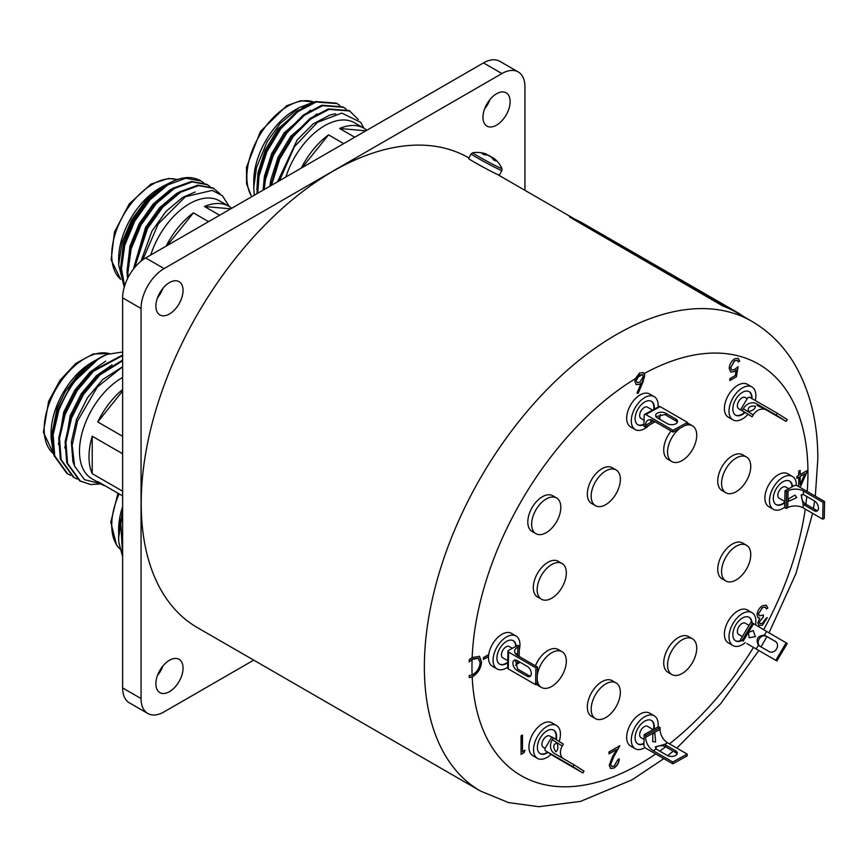 <?xml version="1.0" encoding="UTF-8"?>
<svg xmlns="http://www.w3.org/2000/svg" width="868" height="868" viewBox="0 0 868 868"><rect width="100%" height="100%" fill="white"/><g stroke="black" fill="none" stroke-linecap="round" stroke-linejoin="round"><path stroke-width="1.3" d="M147.81 713.474L129.375 702.841A32.572 18.803 -60 0 1 122.638 687.933L141.061 698.566A32.572 18.803 120 0 0 147.81 713.474A32.572 18.803 120 0 0 164.095 711.869L253.716 660.125M524.945 190.331L524.945 86.843A32.572 18.803 120 0 0 518.196 71.935A32.572 18.803 120 0 0 501.91 73.552L164.095 268.592A32.572 18.803 120 0 0 141.061 308.487L122.638 297.843L122.638 687.933M122.638 297.843A32.572 18.803 -60 0 1 145.661 257.948L164.095 268.592M501.91 73.552L483.487 62.908L145.661 257.948M483.487 62.908A32.572 18.803 -60 0 1 499.773 61.302L518.196 71.935M157.52 675.369A19.215 11.1 120 0 0 162.989 665.908M157.52 297.702A19.215 11.1 120 0 0 162.989 288.241M484.594 108.869A19.215 11.1 120 0 0 490.051 99.408M496.539 93.766A19.215 11.1 120 0 0 483.986 110.703A19.215 11.1 120 0 0 486.926 126.099A19.215 11.1 120 0 0 496.539 125.144A19.215 11.1 120 0 0 509.093 108.207A19.215 11.1 120 0 0 506.152 92.811A19.215 11.1 120 0 0 496.539 93.766M169.466 282.599A19.215 11.1 120 0 0 156.913 299.536A19.215 11.1 120 0 0 159.853 314.932A19.215 11.1 120 0 0 169.466 313.977A19.215 11.1 120 0 0 182.02 297.04A19.215 11.1 120 0 0 179.079 281.644A19.215 11.1 120 0 0 169.466 282.599M169.466 660.266A19.215 11.1 120 0 0 156.913 677.203A19.215 11.1 120 0 0 159.853 692.61A19.215 11.1 120 0 0 169.466 691.655A19.215 11.1 120 0 0 182.02 674.718A19.215 11.1 120 0 0 179.079 659.322A19.215 11.1 120 0 0 169.466 660.266M141.061 308.487L141.061 698.566M200.779 180.902A67.867 39.179 120 0 0 200.551 180.772A67.867 39.179 120 0 0 186.739 177.614C180.381 178.059 173.828 180.316 167.068 184.385L149.101 199.434L133.932 220.667L123.929 244.874L120.685 268.418L124.33 286.852M229.293 206.519L222.436 195.734L212.215 190.396L185.372 196.732L158.226 223.944L142.732 259.858M219.995 193.759L212.996 187.944L197.828 185.155L179.86 191.774L161.904 206.823L146.735 228.056L133.715 268.7M210.078 186.544L206.595 184.255L191.427 181.466L173.47 188.074L155.502 203.123L140.334 224.356L130.33 248.573L127.075 272.118L127.542 278.595M167.839 183.929L163.466 186.305L146.833 200.28L132.782 220.005L123.538 242.487L120.674 267.236M174.24 187.618L169.868 189.994L153.224 203.98L139.184 223.694L129.929 246.176L127.064 270.924M180.642 191.307L176.269 193.694L159.625 207.669L145.585 227.383L133.346 269.188M195.191 191.991L182.66 197.383L166.027 211.369L151.976 231.083L140.974 261.225M124.233 287.178L118.645 264.642L122.182 241.966L131.73 219.745L146.388 199.77L163.358 186.012L169.661 182.909M203.676 182.855L200.996 181.021L185.828 178.233L167.871 184.841L149.904 199.9L134.735 221.123L124.732 245.34L121.477 268.885L124.58 286.006M207.398 184.721L192.229 181.922L174.262 188.54L156.305 203.589L141.137 224.823L131.133 249.029L127.878 272.574L128.149 277.391M213.799 188.41L198.631 185.622L180.663 192.229L162.696 207.278L147.527 228.512L134.67 267.518M159.788 292.852L159.788 294.599M158.345 295.684A59.935 34.601 120 0 0 158.573 296.368M166.168 246.121A59.935 34.601 120 0 1 193.412 212.877L167.155 245.546M193.412 212.877L208.57 221.633M230.747 208.83L204.479 206.486L219.647 215.242M231.734 208.255A59.935 34.601 120 0 0 228.913 206.291A59.935 34.601 120 0 0 204.479 206.486M150.761 255.008A59.935 34.601 -60 0 1 189.43 203.763A59.935 34.601 -60 0 1 219.398 200.801L228.913 206.291M118.645 264.642L118.645 259A57.765 33.353 -60 0 1 159.484 188.248L163.358 186.012M272.65 179.567L271.717 185.177M363.963 128.236L360.719 122.312L341.797 113.09L317.438 122.345L294.48 146.638L279.496 180.685M358.354 119.524L349.186 110.551L328.212 108.934L309.93 118.536L292.603 135.951L278.921 158.573L270.556 185.85M346.267 109.14L342.784 106.851L321.811 105.245L303.529 114.847L286.201 132.262L272.519 154.873L264.642 179.275L263.351 190.005M339.865 105.451L336.393 103.162L315.409 101.545L297.127 111.147L279.8 128.562L266.129 151.184L258.241 175.586L256.982 193.683M304.071 106.504L277.934 128.952L265.272 149.947L257.991 172.613L256.863 189.767M310.473 110.193L284.335 132.641L271.673 153.647L264.393 176.302L263.123 190.135M316.863 113.892L290.726 136.341L278.075 157.336L270.783 179.991L269.883 186.229M335.786 113.806L330.111 114.934L313.174 123.864L297.127 140.03L277.554 181.803M254.291 195.235L253.771 187.401L256.483 167.557L267.084 141.799L280.006 123.679L299.156 107.61L313.717 102.077M337.185 103.617L316.212 102.012L297.93 111.614L280.603 129.028L266.921 151.64L259.044 176.041L257.731 193.249M343.587 107.317L322.614 105.701L304.332 115.303L287.004 132.717L273.322 155.339L265.445 179.741L264.197 189.517M349.988 111.006L329.015 109.401L310.722 119.003L293.395 136.417L279.724 159.028L271.51 185.296M301.294 168.099A59.935 34.601 120 0 1 328.538 134.865L302.281 167.524M328.538 134.865L343.706 143.611M365.873 130.818L339.616 128.475L354.773 137.22M366.86 130.243A59.935 34.601 120 0 0 364.05 128.28A59.935 34.601 120 0 0 339.616 128.475M285.887 176.996A59.935 34.601 -60 0 1 354.524 122.779L364.05 128.28M253.771 187.011L253.771 180.978A57.765 33.353 -60 0 1 294.61 110.236L298.798 107.816M122.638 513.064A67.867 39.179 120 0 0 118.645 537.498A67.867 39.179 120 0 0 118.84 542.424L122.638 556.833M122.638 511.957L118.645 537.585M118.666 535.22L122.638 509.928M122.638 514.268L120.717 522.471L122.638 555.477M118.645 533.505L118.645 529.252A57.765 33.353 -60 0 1 122.638 506.608M122.638 351.996L107.209 354.361A67.867 39.179 120 0 0 99.06 358.267L71.393 384.383L57.95 410.217L52.33 434.391L53.957 455.494L66.912 473.472L70.612 475.36M74.822 466.734L72.89 461.526L71.36 441.942L76.536 419.494L87.592 397.566L102.771 379.468L122.638 366.719L97.314 387.03L77.588 420.904L72.174 445.317L74.605 466.159L84.554 479.689L100.352 483.628M122.638 360.079L99.082 374.509L82.688 393.996L70.742 417.606L65.122 441.779L66.749 462.883L79.704 480.861L90.706 484.539L100.872 483.932M122.638 355.001L92.681 370.81L76.286 390.296L64.34 413.917L58.731 438.09L60.348 459.183L73.303 477.161L77.013 479.049M53.447 453.573L51.071 437.993L57.071 408.329L65.415 391.305L79.4 373.142L96.598 359.699M65.415 391.305L57.342 408.405L52.047 440.694M105.668 361.11L89.979 372.079L74.8 390.177L63.744 412.105L58.438 444.383M112.059 364.81L96.381 375.768L81.201 393.866L70.145 415.794L64.84 448.083M107.209 354.361C86.182 363.996 70.026 382.766 58.742 410.683L53.132 434.857L54.749 455.95L67.704 473.928M122.638 355.565L93.484 371.276L77.089 390.763L65.143 414.372L59.523 438.546L61.151 459.649L74.105 477.628M122.638 360.795L99.874 374.965L83.491 394.452L71.545 418.072L65.925 442.246L67.552 463.338L80.507 481.317M122.638 495.899L97.758 481.545A59.935 34.601 120 0 0 101.415 484.246A59.935 34.601 120 0 0 105.581 486.058M92.225 473.668A59.935 34.601 120 0 1 92.225 436.224L92.225 473.668L122.638 491.223M92.225 436.224L122.638 453.769M122.638 391.012L97.758 421.956L122.638 436.311M122.638 389.504A59.935 34.601 120 0 0 97.758 421.956M51.071 437.993L51.071 433.132A57.765 33.353 -60 0 1 56.55 406.398A57.765 33.353 -60 0 1 91.921 362.39L95.599 360.263M99.06 358.267A67.867 39.179 120 0 0 71.393 384.383M101.415 484.246L91.9 478.745A59.935 34.601 -60 0 1 85.162 423.562A59.935 34.601 -60 0 1 122.638 377.471M736.639 312.046L583.079 223.401A271.662 156.848 120 0 0 569.538 217L723.087 305.655A271.662 156.848 120 0 1 736.639 312.046A271.662 156.848 120 0 1 744.093 316.863M475.295 162.75L487.349 169.379M468.915 157.987L468.622 157.813A271.228 156.598 120 0 0 259.608 230.476A271.228 156.598 120 0 0 141.213 503.44A271.228 156.598 120 0 0 197.383 627.607L480.546 791.084L508.453 802.575L538.833 806.697L580.453 801.414L632.099 779.822L663.803 758.643M480.546 791.084A271.228 156.598 120 0 1 424.365 666.917A271.228 156.598 120 0 1 542.76 393.953A271.228 156.598 120 0 1 751.775 321.29L736.422 312.426A271.228 156.598 120 0 0 722.892 306.046L723.087 305.655M569.538 217L722.892 306.046M807.207 491.483A237.572 137.166 120 0 0 807.945 472.941A237.572 137.166 120 0 0 644.164 373.576L643.231 372.6L639.683 372.914L635.333 378.698A237.572 137.166 120 0 0 472.159 657.499L469.273 659.713A241.391 139.368 120 0 0 469.208 661.915L472.094 659.452A237.572 137.166 120 0 0 471.964 666.917A237.572 137.166 120 0 0 472.116 674.957L473.038 674.479C477.324 671.658 479.689 667.687 480.113 662.566L478.235 658.259L472.094 659.452M488.5 656.555L483.4 659.506L483.4 657.608L488.706 654.537M524.945 750.212L524.012 752.654L521.05 754.357L521.05 735.89L522.493 735.066L522.493 751.634L524.945 750.212M762.495 623.289L765.836 618.515L767.269 617.68L762.505 625.166L759.033 625.589L757.84 623.061L759.706 618.19L757.97 617.615L757.015 614.88C757.406 610.898 759.25 607.85 762.549 605.723L766.325 605.224L767.887 608.088L766.455 608.924L765.196 607.09L762.527 607.633L758.458 613.893L759.402 615.846L763.373 614.956L763.373 616.855L759.272 622.247L759.945 623.647L762.495 623.289M765.305 607.144L762.527 607.633M736.422 376.777L729.858 380.564L729.858 378.665L735.294 375.529L736.162 370.169L734.274 371.613L730.715 372.036L729.239 368.477C729.489 364.3 731.355 361.055 734.816 358.755L738.212 358.365L739.699 361.142L738.267 361.967L737.366 360.394L734.74 360.697L730.682 367.717L731.626 370.007L734.534 369.573L738.06 366.589L736.422 376.777L729.858 380.379M798.723 486.59L798.723 477.324L796.878 478.398L796.878 476.499L798.723 475.436L798.723 471.172L800.166 470.347L800.166 474.601L807.75 470.228L800.144 487.404M614.11 766.097L617.821 759.695L619.253 758.86C618.992 762.766 617.246 765.826 614.034 768.028L610.649 768.484L609.206 765.326L612.439 756.831L616.443 749.594L609 753.891L609 751.992L619.871 745.72L613.665 756.95L610.638 764.35L611.571 766.368L614.11 766.097M644.164 373.576L644.674 375.822L642.884 382.224L638.11 393.41L637.004 393.041L641.235 383.146L639.575 384.274L636.19 384.622L634.833 381.54L635.333 378.698M472.159 657.499L479.527 656.447L481.556 661.861C481.046 668.143 478.181 672.993 472.951 676.432L472.192 676.834A237.572 137.166 120 0 0 655.698 753.966M479.114 656.165L481.404 661.774C480.894 668.056 478.029 672.906 472.789 676.346L472.951 676.432M472.116 674.957L469.23 675.499A241.391 139.368 120 0 0 469.306 677.615L472.192 676.834M472.789 676.346L469.306 677.615M478.149 658.215L472.941 658.91M472.778 658.823L469.208 661.915M643.177 372.567L644.674 375.822M639.597 374.846L636.114 380.52L637.145 382.517L639.879 382.202L643.242 376.593L642.287 374.618A237.572 137.166 120 0 0 637.21 377.558L639.738 374.922L642.287 374.618L639.738 374.922M637.21 377.558L636.266 380.618M644.523 375.736L638.11 393.41M637.958 393.323L637.025 393.009M639.575 384.274L641.235 383.146M639.423 384.188L636.114 384.578M636.114 380.52L637.069 382.473M734.274 371.613L736.162 370.169M734.122 371.526L730.639 371.992M738.136 358.321L739.699 361.142M739.547 361.055L738.234 361.815M737.29 360.35L734.74 360.697M734.588 360.6L730.682 367.717M730.52 367.631L731.561 369.963M737.854 366.795L736.27 376.679M807.49 470.369L799.992 487.317M796.878 478.214L798.723 477.324M800.003 470.434L800.166 474.601M804.929 473.744L800.003 476.413L800.166 484.518L804.929 473.744L800.166 476.499L800.166 484.518M767.117 617.593L762.505 625.166M762.354 625.079L758.957 625.546M757.818 617.528L759.706 618.19M766.249 605.18L767.887 608.088M767.735 608.001L766.401 608.772M762.375 607.546L758.458 613.893M758.296 613.806L759.326 615.792M763.222 615.043L763.373 616.855M763.222 616.768L759.272 622.247M759.12 622.161L759.869 623.593M619.101 758.773C618.841 762.679 617.094 765.728 613.882 767.941L614.034 768.028M613.882 767.941L610.573 768.43M609 753.717L616.443 749.594M619.568 745.894L613.665 756.95M613.513 756.853L610.638 764.35M610.486 764.263L611.495 766.325M524.706 750.353L524.012 752.654M523.86 752.567L521.05 754.183M522.33 735.153L522.493 751.634M488.51 656.371L483.4 659.322M472.745 152.757L471.14 153.886A17.479 0.684 -151.6 0 0 479.993 159.387A17.479 0.684 -151.6 0 0 496.615 168.24A17.479 0.684 -151.6 0 0 501.888 170.519L501.954 168.555A16.622 0.651 28.4 0 1 496.941 166.428A16.622 0.651 28.4 0 1 480.796 157.813A16.622 0.651 28.4 0 1 472.745 152.757A27.407 27.407 0 0 1 486.742 154.222L486.666 155.003M482.879 153.484C487.653 154.222 487.436 154.265 482.228 153.603L484.073 154.71C488.326 154.797 491.451 156.49 493.469 159.81L495.585 160.862C492.503 157.01 492.72 156.978 496.236 160.743M492.319 158.291L493.306 157.824A27.407 27.407 0 0 1 501.954 168.555M488.673 155.513L486.742 154.754M492.72 157.835L488.771 155.285M501.888 170.519L499.393 175.13A17.479 0.684 -151.6 0 1 494.12 172.851A17.479 0.684 -151.6 0 1 477.498 163.998A17.479 0.684 -151.6 0 1 468.644 158.497L471.14 153.886M655.59 741.977L652.725 741.641L652.855 733.503L654.906 733.373L655.59 741.977M657.119 749.616A5.967 3.364 -178.8 0 1 656.241 748.986L655.373 746.849L664.454 744.462A5.967 3.364 -178.8 0 1 665.561 744.972L675.543 750.733A5.967 3.364 -178.8 0 1 677.29 753.174A5.967 3.364 -178.8 0 1 673.568 756.202A5.967 3.364 -178.8 0 1 667.091 755.377L657.119 749.616M655.59 748.032A5.967 3.364 -178.8 0 1 665.517 746.762L675.499 752.523A5.967 3.364 -178.8 0 1 677.051 754.064M643.937 745.362A2.17 1.28 -118.8 0 0 645.445 748.042L672.754 763.807L672.787 762.017L653.148 750.679A10.861 6.412 61.2 0 1 645.662 737.279L645.694 735.489L644.154 734.599L643.937 745.362M645.662 737.279L660.049 729.37A10.861 6.412 -118.8 0 0 667.546 742.769L664.454 744.462M660.049 729.37L660.081 727.568L658.552 726.679L644.154 734.599M672.754 763.807L687.141 755.898L687.174 754.097L667.546 742.769M645.694 735.489L660.081 727.568M672.787 762.017L687.174 754.097M644.056 739.395L640.996 737.626A6.51 3.765 -60 0 1 640.02 732.342A6.51 3.765 -60 0 1 644.371 726.614A6.51 3.765 -60 0 1 647.517 726.342L653.203 729.63M643.98 743.225A13.573 7.834 -60 0 1 637.709 743.865M651.271 720.375A13.573 7.834 -60 0 1 653.539 729.435M644.935 747.641A18.998 10.969 -60 0 1 644.403 747.945A18.998 10.969 -60 0 1 635.213 748.715L630.613 746.057A18.998 10.969 -60 0 1 627.759 730.617A18.998 10.969 -60 0 1 640.432 713.897A18.998 10.969 -60 0 1 649.611 713.138L654.222 715.796A18.998 10.969 -60 0 1 657.998 726.993M635.213 748.715A18.998 10.969 -60 0 1 632.371 733.286A18.998 10.969 -60 0 1 645.033 716.567A18.998 10.969 -60 0 1 654.222 715.796M643.969 743.735A13.573 7.834 -60 0 1 637.937 744.006A13.573 7.834 -60 0 1 635.897 732.983A13.573 7.834 -60 0 1 644.946 721.048A13.573 7.834 -60 0 1 651.51 720.505A13.573 7.834 -60 0 1 654.103 729.131M595.437 718.628L591.596 716.415A20.626 11.913 -60 0 1 588.439 699.879A20.626 11.913 -60 0 1 601.915 681.705A20.626 11.913 -60 0 1 612.233 680.686L616.074 682.899A20.626 11.913 -60 0 1 619.231 699.424A20.626 11.913 -60 0 1 605.755 717.608A20.626 11.913 -60 0 1 595.437 718.628A20.626 11.913 -60 0 1 592.28 702.104A20.626 11.913 -60 0 1 605.755 683.919A20.626 11.913 -60 0 1 616.074 682.899M555.824 751.796C552.699 746.979 553.155 744.06 557.169 743.041C558.406 747.381 557.95 750.299 555.824 751.796L555.824 751.796M555.813 754.27L559.784 756.56M556.366 757.211L574.388 767.876L556.366 757.211M545.646 750.907L572.956 766.672L574.063 764.806L554.435 753.467A10.861 8.864 122.3 0 1 554.185 753.315A10.861 8.864 122.3 0 1 552.308 739.71L553.426 737.843L551.885 736.965L545.223 748.151A2.17 1.769 -57.7 0 0 545.646 750.907L555.585 757.2A2.17 1.769 122.3 0 1 555.487 757.135M552.308 739.71L562.247 746.003A10.861 8.864 -57.7 0 0 562.355 758.046M555.585 757.2L582.895 772.965L584.001 771.099L574.063 764.806M562.247 746.003L563.365 744.136L553.426 737.843M572.956 766.672L582.895 772.965M543.357 747.359A6.51 3.765 -60 0 1 543.281 747.315A6.51 3.765 -60 0 1 543.205 747.261A6.51 3.765 -60 0 1 543.314 739.72A6.51 3.765 -60 0 1 549.791 736.031A6.51 3.765 -60 0 1 549.867 736.075M553.545 730.053A13.573 7.834 -60 0 1 555.77 739.341M547.545 752.111A13.573 7.834 -60 0 1 539.983 753.554M533.115 755.854A18.998 10.969 -60 0 1 532.887 755.735A18.998 10.969 -60 0 1 532.67 755.594A18.998 10.969 -60 0 1 533.006 733.601A18.998 10.969 -60 0 1 551.896 722.816A18.998 10.969 -60 0 1 552.113 722.957M551.082 754.346A18.998 10.969 -60 0 1 537.498 758.393A18.998 10.969 -60 0 1 537.27 758.252A18.998 10.969 -60 0 1 537.607 736.259A18.998 10.969 -60 0 1 556.496 725.474A18.998 10.969 -60 0 1 556.713 725.615A18.998 10.969 -60 0 1 559.166 741.489M547.99 752.382A13.573 7.834 -60 0 1 540.211 753.684A13.573 7.834 -60 0 1 540.048 753.598A13.573 7.834 -60 0 1 540.287 737.876A13.573 7.834 -60 0 1 553.784 730.183A13.573 7.834 -60 0 1 553.936 730.281A13.573 7.834 -60 0 1 556.225 739.623M515.549 653.778L516.72 653.593L517.502 655.481M515.429 659.995L517.556 668.881A5.967 3.526 -118.8 0 0 518.543 669.586L528.525 675.347A5.967 3.526 -118.8 0 0 530.641 675.912M517.209 660.57A5.967 3.526 -118.8 0 0 514.225 660.266A5.967 3.526 -118.8 0 0 513.162 665.105A5.967 3.526 -118.8 0 0 517.002 670.432L526.985 676.194A5.967 3.526 -118.8 0 0 529.968 676.497A5.967 3.526 -118.8 0 0 531.032 671.658A5.967 3.526 -118.8 0 0 527.191 666.331L517.209 660.57M508.615 652.085L508.268 668.903A2.17 1.226 -178.8 0 1 507.639 668.013L507.975 651.206A2.17 1.226 1.2 0 0 508.615 652.085L535.925 667.861L537.455 667.015L517.827 655.676A10.861 6.119 -178.8 0 1 514.648 651.239A10.861 6.119 -178.8 0 1 517.816 647.018L519.357 646.183L517.816 645.293L508.605 650.36A2.17 1.226 1.2 0 0 507.975 651.206M515.744 660.027L515.212 660.808M517.545 660.765L517.48 663.836A10.861 6.119 1.2 0 0 515.538 665.3M508.268 668.903L535.578 684.668L537.118 683.832L537.455 667.015M517.48 663.836L519.021 662.989L519.042 661.633M535.925 667.861L535.578 684.668M519.357 646.183L519.151 656.447M507.78 660.711L502.8 657.835A6.51 3.765 -60 0 1 501.454 654.732A6.51 3.765 -60 0 1 504.341 648.244A6.51 3.765 -60 0 1 509.321 646.551L512.348 648.309M513.075 640.584A13.573 7.834 -60 0 1 515.657 646.486M507.758 662.132A13.573 7.834 -60 0 1 499.501 664.074M507.65 667.275A18.998 10.969 -60 0 1 497.017 668.924L492.416 666.266A18.998 10.969 -60 0 1 488.478 657.195A18.998 10.969 -60 0 1 496.919 638.284A18.998 10.969 -60 0 1 511.415 633.347L516.015 636.005A18.998 10.969 -60 0 1 519.954 645.076A18.998 10.969 -60 0 1 519.281 649.958M497.017 668.924A18.998 10.969 -60 0 1 493.089 659.854A18.998 10.969 -60 0 1 501.52 640.942A18.998 10.969 -60 0 1 516.015 636.005M507.737 662.751A13.573 7.834 -60 0 1 499.729 664.215A13.573 7.834 -60 0 1 496.93 657.738A13.573 7.834 -60 0 1 502.952 644.24A13.573 7.834 -60 0 1 513.303 640.714A13.573 7.834 -60 0 1 516.102 646.237M656.425 416.336L656.154 416.89M653.333 420.741L650.772 421.36L650.49 419.754M677.311 422.358A5.967 3.364 1.2 0 0 675.76 420.817L665.778 415.045A5.967 3.364 1.2 0 0 664.671 414.546L656.013 416.694M665.81 413.255A5.967 3.364 1.2 0 0 659.333 412.43A5.967 3.364 1.2 0 0 655.622 415.457A5.967 3.364 1.2 0 0 657.369 417.899L667.351 423.66A5.967 3.364 1.2 0 0 673.828 424.485A5.967 3.364 1.2 0 0 677.539 421.457A5.967 3.364 1.2 0 0 675.792 419.016L665.81 413.255L665.778 415.045M645.727 414.535A2.17 1.28 -118.8 0 0 644.642 414.427A2.17 1.28 -118.8 0 0 644.154 415.446L643.937 426.199L645.477 427.089L645.51 425.298A10.861 6.412 61.2 0 1 647.951 420.221A10.861 6.412 61.2 0 1 653.365 420.763L673.004 432.101L673.036 430.3L645.727 414.535L660.125 406.615L687.434 422.39L687.391 424.181L673.004 432.101M644.642 414.427L659.04 406.506A2.17 1.28 61.2 0 1 660.125 406.615M660.45 414.535A10.861 6.412 -118.8 0 0 659.908 417.378L659.713 419.255M687.434 422.39L673.036 430.3M655.134 421.783L645.477 427.089M644.056 420.242L640.996 418.474A6.51 3.765 -60 0 1 640.02 413.179A6.51 3.765 -60 0 1 644.371 407.45A6.51 3.765 -60 0 1 647.517 407.19L652.53 410.087M651.271 401.211A13.573 7.834 -60 0 1 653.691 409.457M643.98 424.061A13.573 7.834 -60 0 1 637.709 424.712M649.416 424.929A18.998 10.969 -60 0 1 644.403 428.792A18.998 10.969 -60 0 1 635.213 429.551L630.613 426.893A18.998 10.969 -60 0 1 627.759 411.465A18.998 10.969 -60 0 1 640.432 394.745A18.998 10.969 -60 0 1 649.611 393.985L654.222 396.643A18.998 10.969 -60 0 1 658.074 407.038M635.213 429.551A18.998 10.969 -60 0 1 632.371 414.123A18.998 10.969 -60 0 1 645.033 397.403A18.998 10.969 -60 0 1 654.222 396.643M643.969 424.571A13.573 7.834 -60 0 1 637.937 424.853A13.573 7.834 -60 0 1 635.897 413.83A13.573 7.834 -60 0 1 644.946 401.884A13.573 7.834 -60 0 1 651.51 401.341A13.573 7.834 -60 0 1 654.222 409.154M755.485 406.181C755.073 408.958 752.708 410.77 748.39 411.616C747.457 407.45 749.822 405.638 755.485 406.181L755.442 406.159M765.413 409.327L764.35 408.698C757.677 406.018 755.789 404.824 758.675 405.117L765.554 409.078M757.08 404.911L758.675 405.117L756.549 403.761A10.861 8.864 122.3 0 0 743.312 408.654L742.205 410.521L740.664 409.631L747.326 398.445A2.17 1.769 -57.7 0 1 749.974 397.468L777.283 413.233L776.176 415.099L756.549 403.761M777.283 413.233L787.222 419.526L786.115 421.392L766.477 410.054A10.861 8.864 -57.7 0 0 753.25 414.947L752.133 416.814L740.664 409.631M752.133 416.814L742.205 410.521M786.115 421.392L776.176 415.099M738.798 408.839A6.51 3.765 -60 0 1 738.722 408.795A6.51 3.765 -60 0 1 738.646 408.752A6.51 3.765 -60 0 1 738.766 401.2A6.51 3.765 -60 0 1 745.232 397.511A6.51 3.765 -60 0 1 745.308 397.555M748.997 391.533A13.573 7.834 -60 0 1 751.558 398.379M744.679 412.235A13.573 7.834 -60 0 1 735.424 415.034M728.556 417.334A18.998 10.969 -60 0 1 728.328 417.215A18.998 10.969 -60 0 1 728.111 417.074A18.998 10.969 -60 0 1 728.447 395.081A18.998 10.969 -60 0 1 747.337 384.296A18.998 10.969 -60 0 1 747.554 384.437M748.032 414.296A18.998 10.969 -60 0 1 732.939 419.873A18.998 10.969 -60 0 1 732.722 419.743A18.998 10.969 -60 0 1 733.048 397.739A18.998 10.969 -60 0 1 751.938 386.965A18.998 10.969 -60 0 1 752.165 387.095A18.998 10.969 -60 0 1 755.29 400.528M745.135 412.495A13.573 7.834 -60 0 1 735.652 415.175A13.573 7.834 -60 0 1 735.5 415.078A13.573 7.834 -60 0 1 735.739 399.356A13.573 7.834 -60 0 1 749.225 391.663A13.573 7.834 -60 0 1 749.388 391.761A13.573 7.834 -60 0 1 752.014 398.64M796.77 497.592L788.99 501.161L788.068 499.143L794.969 495.075L796.77 497.592M804.148 504.937A5.967 3.526 61.2 0 1 803.171 504.232L801.121 494.923L803.356 494.641A5.967 3.526 61.2 0 1 804.354 495.075L814.325 500.836A5.967 3.526 61.2 0 1 818.177 506.174A5.967 3.526 61.2 0 1 817.114 511.002A5.967 3.526 61.2 0 1 814.13 510.709L804.148 504.937L805.688 504.102A5.967 3.526 61.2 0 1 802.065 499.491A5.967 3.526 61.2 0 1 802.195 494.554M817.786 510.417A5.967 3.526 61.2 0 1 815.67 509.863L805.688 504.102M803.171 504.232L803.095 507.845L822.723 519.183L824.264 518.337L824.6 501.52L797.291 485.754A2.17 1.226 1.2 0 0 794.22 485.711L785.008 490.778L786.549 491.668L788.079 490.821A10.861 6.119 -178.8 0 1 803.432 491.038L803.356 494.641M803.095 507.845A10.861 6.119 1.2 0 0 787.743 507.639L786.202 508.485L784.672 507.596L785.008 490.778M824.6 501.52L823.07 502.366L803.432 491.038M786.202 508.485L786.549 491.668M822.723 519.183L823.07 502.366M784.791 501.487L779.204 498.265A6.51 3.765 -60 0 1 777.847 495.151A6.51 3.765 -60 0 1 780.744 488.673A6.51 3.765 -60 0 1 785.714 486.981L788.741 488.727M784.78 502.029A13.573 7.834 -60 0 1 775.905 504.503M789.468 481.002A13.573 7.834 -60 0 1 792.05 486.905M784.672 507.248A18.998 10.969 -60 0 1 773.421 509.342L768.809 506.684A18.998 10.969 -60 0 1 764.882 497.614A18.998 10.969 -60 0 1 773.312 478.713A18.998 10.969 -60 0 1 787.808 473.776L792.419 476.434A18.998 10.969 -60 0 1 796.347 485.429M773.421 509.342A18.998 10.969 -60 0 1 769.482 500.272A18.998 10.969 -60 0 1 777.923 481.371A18.998 10.969 -60 0 1 792.419 476.434M784.77 502.691A13.573 7.834 -60 0 1 776.133 504.644A13.573 7.834 -60 0 1 773.323 498.167A13.573 7.834 -60 0 1 779.345 484.659A13.573 7.834 -60 0 1 789.706 481.132A13.573 7.834 -60 0 1 792.495 486.666M755.388 636.689L749.106 637.709L748.487 632.479L753.174 630.526L755.388 636.689M759.294 645.9A5.967 4.872 122.3 0 1 759.153 645.814A5.967 4.872 122.3 0 1 758.393 645.184C755.616 639.087 757.59 635.756 764.328 635.213A5.967 4.872 122.3 0 1 765.402 635.636L775.384 641.398A5.967 4.872 122.3 0 1 775.525 641.485A5.967 4.872 122.3 0 1 776.502 649.047A5.967 4.872 122.3 0 1 769.276 651.662L759.294 645.9M759.825 646.204A5.967 4.872 122.3 0 1 759.391 638.664A5.967 4.872 122.3 0 1 766.466 636.309L775.905 641.767M746.936 643.622L776.838 660.949L746.936 643.622M743.171 641.148L753.587 623.669L766.563 631.448L764.328 635.213M753.587 623.669L750.994 622.106L740.578 639.597M776.838 660.949L787.265 643.459L766.563 631.448M742.118 640.486L752.534 622.996M775.786 660.277L786.202 642.787M742.379 636.58L738.722 634.475A6.51 3.765 -60 0 1 738.798 626.815A6.51 3.765 -60 0 1 745.232 623.191L749.041 625.383M741.5 640.172A13.573 7.834 -60 0 1 735.424 640.714M748.997 617.213A13.573 7.834 -60 0 1 751.547 622.421M745.319 642.591A18.998 10.969 -60 0 1 732.939 645.553L728.328 642.895A18.998 10.969 -60 0 1 728.556 620.566A18.998 10.969 -60 0 1 747.337 609.976L751.938 612.645A18.998 10.969 -60 0 1 755.561 624.895M732.939 645.553A18.998 10.969 -60 0 1 733.167 623.224A18.998 10.969 -60 0 1 751.938 612.645M741.934 640.454A13.573 7.834 -60 0 1 735.652 640.855A13.573 7.834 -60 0 1 735.814 624.906A13.573 7.834 -60 0 1 749.225 617.343A13.573 7.834 -60 0 1 752.003 622.692M537.281 675.673A20.626 11.913 -60 0 1 547.068 656.316A20.626 11.913 -60 0 1 562.052 651.705A20.626 11.913 -60 0 1 562.052 675.532A20.626 11.913 -60 0 1 541.426 687.445L537.585 685.221A20.626 11.913 -60 0 1 536.305 684.277M535.426 665.843A20.626 11.913 -60 0 1 558.211 649.492L562.052 651.705L558.211 649.492M537.585 685.221L541.426 687.445A20.626 11.913 -60 0 1 537.205 679.427M541.426 599.235L537.585 597.021A20.626 11.913 -60 0 1 533.31 587.571A20.626 11.913 -60 0 1 542.316 566.815A20.626 11.913 -60 0 1 558.211 561.281L562.052 563.495A20.626 11.913 -60 0 1 566.327 572.945A20.626 11.913 -60 0 1 557.321 593.701A20.626 11.913 -60 0 1 541.426 599.235A20.626 11.913 -60 0 1 537.151 589.784A20.626 11.913 -60 0 1 546.156 569.028A20.626 11.913 -60 0 1 562.052 563.495M595.437 505.675L591.596 503.451A20.626 11.913 -60 0 1 591.596 479.635A20.626 11.913 -60 0 1 612.233 467.722L616.074 469.935A20.626 11.913 -60 0 1 616.074 493.762A20.626 11.913 -60 0 1 595.437 505.675A20.626 11.913 -60 0 1 595.437 481.849A20.626 11.913 -60 0 1 616.074 469.935M687.413 423.074A20.626 11.913 -60 0 1 688.628 423.617L692.458 425.83A20.626 11.913 -60 0 1 695.626 442.365A20.626 11.913 -60 0 1 682.15 460.55A20.626 11.913 -60 0 1 671.832 461.57A20.626 11.913 -60 0 1 668.317 446.304A20.626 11.913 -60 0 1 680.165 428.152M671.832 461.57L667.991 459.356A20.626 11.913 -60 0 1 671.105 430.995M684.798 425.602A20.626 11.913 -60 0 1 692.458 425.83M722.013 490.539L722.013 490.539A20.626 11.913 -60 0 1 722.013 466.713A20.626 11.913 -60 0 1 742.639 454.81L746.48 457.024A20.626 11.913 -60 0 1 746.48 480.839A20.626 11.913 -60 0 1 725.854 492.753L722.013 490.539L725.854 492.753A20.626 11.913 -60 0 1 725.843 468.937A20.626 11.913 -60 0 1 746.48 457.024L742.639 454.81M725.854 580.963L722.013 578.75A20.626 11.913 -60 0 1 717.738 569.3A20.626 11.913 -60 0 1 726.744 548.543A20.626 11.913 -60 0 1 742.639 543.021L746.48 545.234A20.626 11.913 -60 0 1 750.755 554.674A20.626 11.913 -60 0 1 741.749 575.441A20.626 11.913 -60 0 1 725.854 580.963A20.626 11.913 -60 0 1 721.579 571.524A20.626 11.913 -60 0 1 730.585 550.757A20.626 11.913 -60 0 1 746.48 545.234M671.832 674.523L667.991 672.309A20.626 11.913 -60 0 1 667.991 648.483A20.626 11.913 -60 0 1 688.628 636.58L692.458 638.794A20.626 11.913 -60 0 1 692.458 662.61A20.626 11.913 -60 0 1 671.832 674.523A20.626 11.913 -60 0 1 671.832 650.707A20.626 11.913 -60 0 1 692.458 638.794M535.914 533.679L532.073 531.466A20.626 11.913 -60 0 1 528.916 514.93A20.626 11.913 -60 0 1 542.391 496.746A20.626 11.913 -60 0 1 552.71 495.726L556.54 497.95A20.626 11.913 -60 0 1 559.708 514.474A20.626 11.913 -60 0 1 546.232 532.659A20.626 11.913 -60 0 1 535.914 533.679A20.626 11.913 -60 0 1 532.757 517.144A20.626 11.913 -60 0 1 546.232 498.97A20.626 11.913 -60 0 1 556.54 497.95M177.213 179.578A57.765 33.353 120 0 0 152.573 184.266A57.765 33.353 120 0 0 115.759 232.244A57.765 33.353 120 0 0 120.674 279.301M313.782 102.055A57.765 33.353 120 0 0 261.756 131.969A57.765 33.353 120 0 0 251.818 196.667M119.144 493.881A57.765 33.353 120 0 0 117.202 545.69A57.765 33.353 120 0 0 119.892 548.847M109.325 353.623A57.765 33.353 120 0 0 49.639 402.405A57.765 33.353 120 0 0 53.501 453.758M659.745 751.135A237.572 137.166 120 0 0 665.615 746.816M669.456 743.865A237.572 137.166 120 0 0 753.446 647.43M763.656 629.756A237.572 137.166 120 0 0 805.254 509.093M805.905 504.232A237.572 137.166 120 0 0 806.773 496.474M665.561 744.972L665.517 746.762M675.543 750.733L675.499 752.523M656.241 748.986L653.148 750.679M518.543 669.586L517.002 670.432M528.525 675.347L526.985 676.194M517.816 647.018L517.654 655.579M675.76 420.817L675.792 419.016M659.908 417.378L658.139 418.343M653.561 420.871L645.51 425.298M753.25 414.947L743.312 408.654M764.35 408.698L766.477 410.054M814.13 510.709L815.67 509.863M787.743 507.639L788.079 490.821M765.402 635.636L766.466 636.309M758.393 645.184L756.147 648.938M120.695 279.366L111.147 259.825L114.489 231.962L129.245 203.904L150.945 184.103L168.62 178.439L177.3 179.557M313.815 102.044L300.881 100.688L286.646 105.755L260.4 131.535L246.501 167.253L246.555 183.734L251.633 196.776M119.914 548.945L116.529 545.082L110.8 522.167L117.961 493.208M53.501 453.801L43.4 432.242L48.597 401.407L60.066 380.238L75.798 363.432L93.169 353.949L109.433 353.591M497.342 174.392L575.18 219.344M751.775 321.29C769.417 331.63 783.641 345.855 794.448 363.963C810.169 391.023 817.949 422.77 817.808 459.194L815.312 496.16M667.633 755.659L673.167 751.178M676.812 748.118L720.787 703.59L758.795 650.533M760.997 646.877L766.943 636.591M769.005 632.859L795.956 573.553L812.6 513.335M813.446 508.572L814.64 501.031M545.592 750.874L555.531 757.167M545.104 748.368L543.281 747.315M537.498 758.393L532.887 755.735M556.496 725.474L551.896 722.816M551.766 737.171L549.791 736.031M747.207 398.651L745.232 397.511M751.938 386.965L747.337 384.296M732.939 419.873L728.328 417.215M745.666 412.799L738.722 408.795"/></g></svg>
